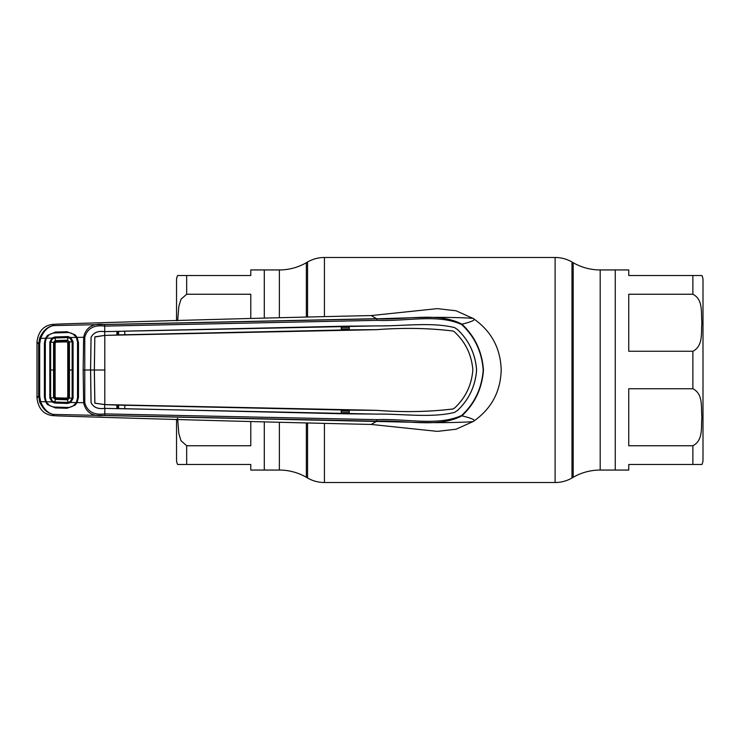 <?xml version="1.0" encoding="UTF-8"?>
<svg xmlns="http://www.w3.org/2000/svg" width="740" height="740" viewBox="0 0 740 740"><rect width="100%" height="100%" fill="white"/><g stroke="black" fill="none" stroke-linecap="round" stroke-linejoin="round"><path stroke-width="1.11" d="M176.546 419.275L176.546 459.938A10.129 10.129 0 0 0 177.628 464.489L250.786 464.489L250.786 470.057L279.359 470.057A53.992 53.992 0 0 1 306.351 477.291L307.562 477.994L307.562 423.299M279.359 317.469L279.359 269.943A53.992 53.992 0 0 0 306.351 262.709L307.562 262.006A33.744 33.744 0 0 1 324.435 257.483L555.111 257.483A33.744 33.744 0 0 1 571.983 262.006L573.186 262.709A53.992 53.992 0 0 0 600.186 269.943L615.255 269.943L615.255 470.057L600.186 470.057L600.186 269.943M279.359 269.943L264.291 269.943L264.291 317.913L264.291 269.943L250.786 269.943L250.786 275.511L177.628 275.511L186.665 275.511L186.665 294.252L181.004 299.21L178.867 306.258L177.646 320.688M264.291 470.057L264.291 422.087L264.291 470.057M600.186 470.057A53.992 53.992 0 0 0 573.186 477.291L571.983 477.994A33.744 33.744 0 0 1 555.111 482.517L324.435 482.517A33.744 33.744 0 0 1 307.562 477.994M176.546 320.725L176.546 280.062A10.129 10.129 0 0 1 177.628 275.511M250.786 318.32L250.786 294.252L186.665 294.252M177.628 418.359L178.803 433.363L180.93 440.633L186.665 445.748L250.786 445.748L250.786 421.68M186.665 445.748L186.665 464.489L177.628 464.489M701.918 275.511A10.129 10.129 0 0 1 703 280.062L703 459.938A10.129 10.129 0 0 1 701.918 464.489L628.76 464.489L628.76 470.057L615.255 470.057L615.255 269.943L628.76 269.943L628.76 275.511L701.918 275.511L692.871 275.511L692.871 294.252L628.76 294.252L628.76 351.26L692.871 351.26C703.685 345.71 700.836 332.075 701.918 322.714C700.863 313.362 703.583 299.598 692.871 294.252M628.76 445.748L692.871 445.748C703.685 440.207 700.836 426.573 701.918 417.212C700.863 407.851 703.583 394.087 692.871 388.74L628.76 388.74L628.76 445.748M692.871 445.748L692.871 464.489L701.918 464.489M376.845 410.367L376.845 410.339C403.726 412.365 429.172 411.893 453.185 408.924L454.813 407.814C465.599 397.639 471.611 385.041 472.842 370C471.621 385.087 465.608 397.704 454.832 407.842L453.195 408.952C429.228 411.921 403.781 412.393 376.845 410.367L349.243 410.145L349.234 413.864L376.873 414.086C403.587 413.789 431.429 418.109 454.582 412.393C431.411 418.137 403.402 413.808 376.873 414.113L104.895 408.369L104.738 413.891L376.928 419.645C406.556 418.378 437.812 426.434 461.686 415.436C474.645 403.393 481.814 388.25 483.192 370C481.814 351.75 474.645 336.608 461.686 324.564A1.684 0.49 -44.3 0 0 461.917 324.166C474.923 336.349 482.101 351.63 483.46 370C482.101 388.371 474.923 403.651 461.917 415.834C472.296 418.359 476.088 420.237 473.295 421.467C491.277 408.998 500.573 391.849 501.193 370C500.573 348.151 491.277 331.002 473.295 318.533L456.108 310.791L437.386 308.626L371.193 315.564L376.614 318.681L53.743 325.572L52.54 324.407L58.284 324.074C172.041 320.466 276.344 317.627 371.193 315.564M473.295 318.533C475.691 318.237 446.997 316.544 408.351 317.849L376.734 318.82C406.353 320.226 437.849 311.632 461.917 324.166C472.296 321.641 476.088 319.763 473.295 318.533M461.686 415.436A1.684 0.49 44.3 0 1 461.917 415.834C437.877 428.368 406.371 419.784 376.734 421.18L104.618 415.436C92.852 416.907 85.868 412.689 83.648 402.782L83.158 370L83.648 337.218C85.868 327.311 92.852 323.093 104.618 324.564L376.734 318.82L376.928 320.355L104.738 326.109C93.915 324.703 87.265 328.43 84.776 337.283L84.776 402.717C87.265 411.57 93.915 415.297 104.738 413.891L104.618 415.436M376.928 419.645L376.614 421.319L371.193 424.436L437.386 431.374L456.108 429.209L473.295 421.467C475.691 421.763 446.997 423.456 408.351 422.151L53.743 414.428C47.776 413.595 43.087 409.433 39.664 401.94L38.637 395.965L38.637 344.035L39.664 338.06C43.087 330.567 47.776 326.405 53.743 325.572C48.174 326.47 43.808 330.725 40.645 338.337L45.51 338.272L47.48 335.451L55.398 332.057L67.072 331.733L75.036 334.776L77.062 337.375L84.776 337.283M457.514 410.413L454.582 412.393L457.542 410.432C469.012 399.563 475.376 386.086 476.625 370C475.376 353.914 469.012 340.437 457.542 329.568L457.514 329.587C468.947 340.372 475.311 353.84 476.588 370C475.311 386.16 468.947 399.628 457.514 410.413L457.542 410.432M349.243 410.145L117.346 405.095L104.692 404.623L94.877 403.198L94.35 370L94.831 337.024L94.313 370L90.604 370L91.076 402.615C93.481 407.389 98.013 409.294 104.673 408.341L104.895 408.369M376.845 410.339L104.997 404.604L94.868 403.152M116.911 404.937L116.92 408.647L117.346 405.095M117.346 408.517L341.26 413.734L341.251 410.016M124.773 408.85L124.783 405.141M349.234 413.864L341.26 413.734M104.895 408.341L116.92 408.647M104.701 404.595L104.673 408.369C97.967 409.322 93.416 407.407 91.038 402.615L90.567 370L83.158 370M94.831 402.976L94.313 370M90.604 370L91.076 337.385C93.481 332.611 98.013 330.706 104.673 331.659L104.673 331.631C97.967 330.678 93.416 332.593 91.038 337.385L90.567 370M116.911 335.063L104.692 335.377L104.673 331.659L116.92 331.354L116.911 335.063L116.92 331.354M457.514 329.587L454.582 327.607C431.429 321.891 403.587 326.211 376.873 325.914L349.234 326.137L349.243 329.855L376.845 329.633C403.781 327.607 429.228 328.079 453.195 331.048L454.813 332.186C465.608 342.296 471.621 354.913 472.879 370C471.611 354.96 465.599 342.361 454.813 332.186L453.195 331.048C429.172 328.107 403.726 327.635 376.845 329.661L104.692 335.377L94.831 337.024M349.243 329.855L117.346 334.906M104.701 335.405L94.868 336.848M104.803 404.595L104.803 335.405M457.542 329.568L454.582 327.607C431.411 321.863 403.402 326.192 376.873 325.887L104.775 331.631L104.618 324.564M117.346 331.483L124.773 331.15L124.783 334.859M124.773 331.15L341.26 326.266L341.251 329.985M349.234 326.137L341.26 326.266M461.686 324.564C437.784 313.557 406.519 321.623 376.928 320.355M76.47 337.718L77.062 337.375L78.486 342.601L78.486 397.399L77.561 397.334L77.552 342.666L78.486 342.601M78.486 397.399L77.062 402.625L76.47 402.282M39.664 338.06L40.645 338.337L39.682 343.98L39.682 396.02L40.645 401.663L45.51 401.728L47.48 404.549L55.398 407.944L67.072 408.267L75.036 405.224L77.062 402.625L84.776 402.717M39.664 401.94L40.645 401.663C43.808 409.276 48.174 413.531 53.743 414.428L52.54 415.593C43.669 414.465 38.489 408.739 37 398.407L37 341.917L38.637 344.035L39.682 343.98M37 341.917L37 341.593C38.489 331.261 43.669 325.535 52.54 324.407M45.334 341.704L45.288 397.565L46.259 401.746L51.967 401.903L49.811 397.963L49.811 342.037L51.967 338.097L54.908 336.95L67.821 336.552L70.689 337.542L76.312 337.394L77.524 342.056L77.534 370L77.524 397.944L76.312 402.606C74.241 405.853 71.225 407.472 67.284 407.453L55.102 407.065C51.143 406.898 48.193 405.132 46.259 401.746M37 398.083L38.637 395.965L39.682 396.02M74.37 335.664L75.036 334.776M48.119 336.302L47.48 335.451M46.102 338.596L45.51 338.272L44.382 342.999L45.223 343.027M44.391 370L45.233 370L45.223 396.973L44.382 397.038L44.382 342.999M44.382 397.038L45.51 401.728L46.102 401.404M45.223 396.973L45.334 398.296M47.48 404.549L48.119 403.698M75.036 405.224L74.37 404.336M52.54 415.593L58.284 415.926C172.041 419.534 276.344 422.374 371.193 424.436M349.243 327.755L341.26 327.931M341.251 329.374L349.243 329.198M118.557 408.554L118.585 405.122M125.338 405.122L125.338 405.603M117.678 405.104L117.632 408.526L117.623 405.104M117.623 334.896L117.605 331.474L117.678 334.896M349.243 410.802L341.251 410.626M341.26 412.069L349.243 412.245M125.338 334.397L125.338 334.878M118.585 334.878L118.557 331.446M77.534 370.324L77.534 369.676M70.152 338.346L67.775 337.588L54.954 337.976L52.475 338.846L50.644 342.121L50.644 397.88L52.475 401.154L54.954 402.024L67.775 402.412L70.152 401.654L72.132 398.268L72.141 341.732L70.152 338.346L70.689 337.542L73.066 341.639L73.084 370L73.066 398.361L70.689 402.458L76.312 402.606M76.312 337.394C74.241 334.147 71.225 332.528 67.284 332.547L55.102 332.935C51.143 333.102 48.193 334.868 46.259 338.254L51.967 338.097L52.475 338.846M45.288 370L45.288 342.435L46.259 338.254M70.152 401.654L70.689 402.458L67.821 403.448L54.908 403.05L51.967 401.903L52.475 401.154M54.908 403.05L55.232 399.397L53.548 397.667L53.558 342.333L55.232 340.604L54.362 342.417L55.111 343.147L56.101 342.139L66.73 341.908L67.756 342.935L69.449 341.936L69.449 398.065L67.654 399.794L55.232 399.397L55.315 398.592L67.599 398.99L66.73 398.092L56.101 397.861L55.111 396.853L55.111 343.147M67.821 403.448L67.645 399.165M73.066 398.361L68.644 397.99L68.644 342.01M73.066 341.639L69.449 341.936L67.654 340.206L67.617 341.011L55.269 341.418M67.821 336.552L67.654 340.206L55.444 340.594L56.101 342.139M67.756 342.935L67.756 397.065L68.644 397.99M67.756 397.065L66.73 398.092M67.599 341.011L66.73 341.908M54.362 342.417L54.362 397.593L49.811 397.963M54.908 336.95L55.444 340.594M49.811 342.037L54.362 342.407M54.362 397.593L55.111 396.853M56.101 397.861L55.315 398.592M54.362 397.584L55.343 398.592M49.784 370L55.176 370M279.359 470.057L279.359 422.531M306.351 477.291L306.351 423.271M306.351 316.729L306.351 262.709M307.562 316.702L307.562 262.006M324.435 482.517L324.435 423.706M324.435 316.295L324.435 257.483M555.111 482.517L555.111 257.483M571.983 477.994L571.983 262.006M573.186 477.291L573.186 262.709M692.871 388.74L692.871 351.26M104.904 370L94.35 370M78.486 370L77.561 370M39.747 370L38.711 370M73.084 370L68.644 370"/></g></svg>
